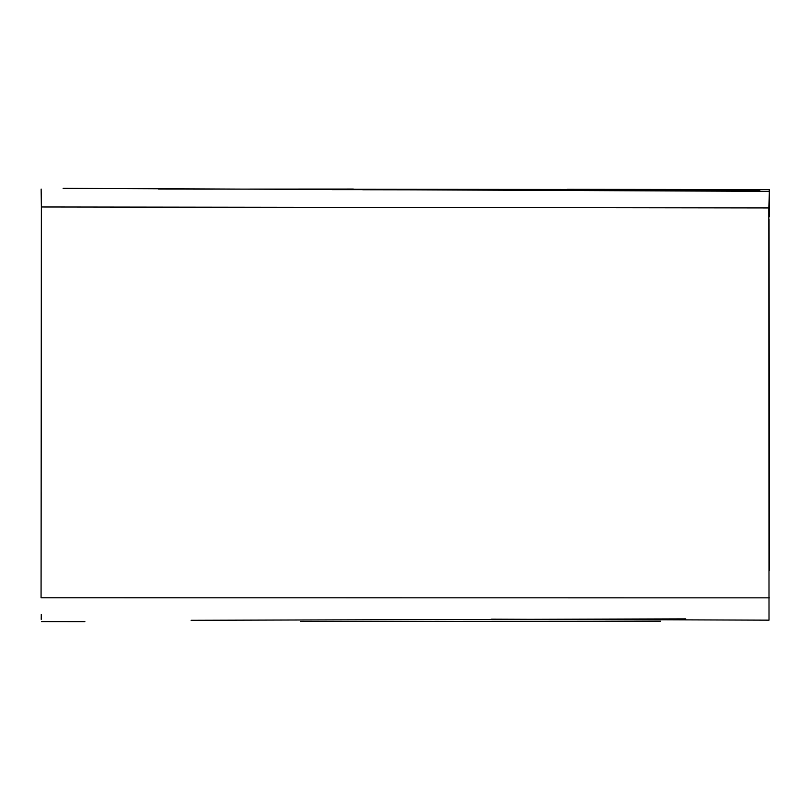 <?xml version="1.0" encoding="UTF-8"?>
<svg xmlns="http://www.w3.org/2000/svg" width="810" height="810" viewBox="0 0 810 810"><rect width="100%" height="100%" fill="white"/><g stroke="black" fill="none" stroke-linecap="round" stroke-linejoin="round"><path stroke-width="1.21" d="M41.087 576.619L41.158 492.227M491.548 619.184L769.014 620.156L768.832 207.937L769.439 189.581L332.141 189.641M769.054 219.267L769.439 570.625M41.3 314.017L41.371 219.368M769.338 597.851L41.067 597.78L41.371 206.975L768.832 207.937M41.138 189.064L41.371 206.975M41.219 619.387L41.28 614.324M158.517 189.044L678.486 189.591M769.308 189.712L769.287 216.786M769.216 191.211L769.216 190.137M191.119 620.298L685.716 618.87M769.156 191.352L63.119 188.345M567.172 189.327L767.779 189.611M353.373 189.054L193.347 189.125M362.698 189.753L759.851 190.39M84.888 621.655L41.431 621.604M300.328 621.483L660.616 621.209"/></g></svg>
